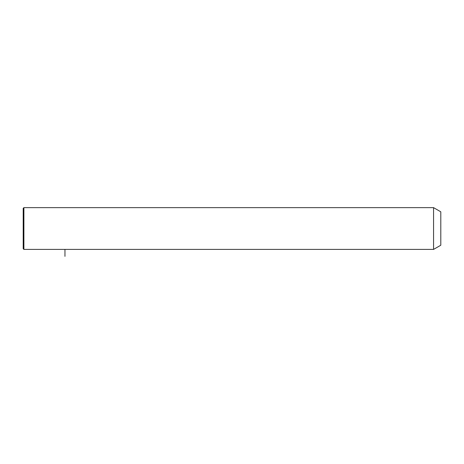 <?xml version="1.0" encoding="UTF-8"?>
<svg xmlns="http://www.w3.org/2000/svg" width="464" height="464" viewBox="0 0 464 464"><rect width="100%" height="100%" fill="white"/><g stroke="black" fill="none" stroke-linecap="round" stroke-linejoin="round"><path stroke-width="0.7" d="M433.567 249.4L433.567 207.64L23.896 207.64L23.896 249.4L433.567 249.4L440.8 245.224L440.8 211.816L433.567 207.64M23.896 249.4L23.2 248.704L23.2 208.336L23.896 207.64M64.96 249.4L64.96 256.36"/></g></svg>
